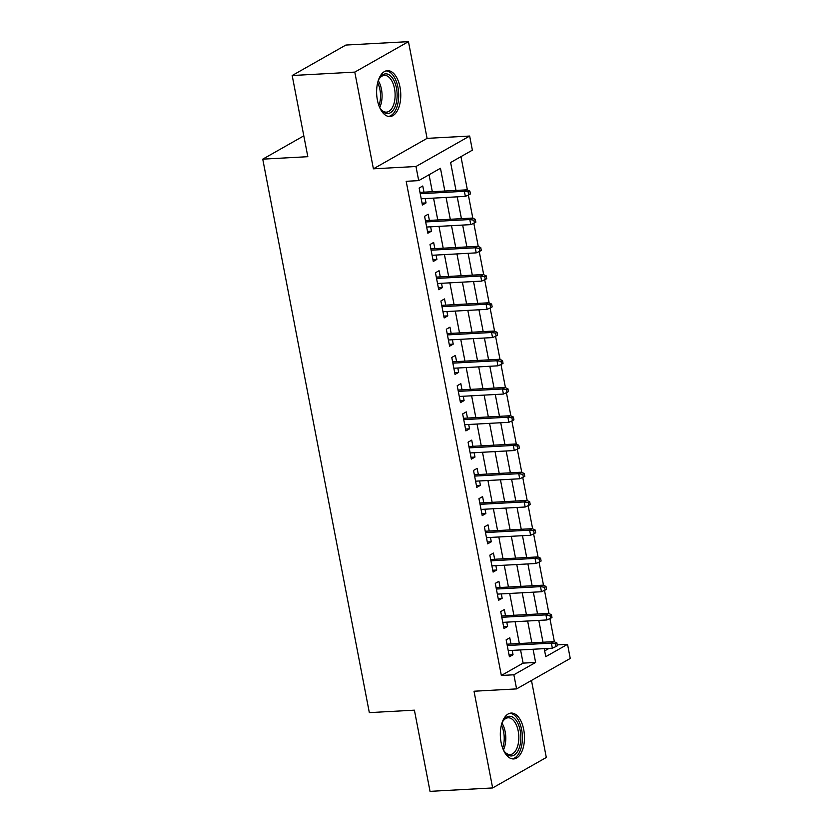 <?xml version="1.0" encoding="UTF-8"?>
<svg xmlns="http://www.w3.org/2000/svg" width="833" height="833" viewBox="0 0 833 833"><rect width="100%" height="100%" fill="white"/><g stroke="black" fill="none" stroke-linecap="round" stroke-linejoin="round"><path stroke-width="1.25" d="M523.718 729.583A22.97 12.037 86.9 0 0 511.15 713.069A22.97 12.037 86.9 0 0 501.091 742.422A22.97 12.037 86.9 0 0 513.649 758.936A22.97 12.037 86.9 0 0 523.718 729.583M400.007 87.163A22.97 12.037 86.9 0 0 387.449 70.659A22.97 12.037 86.9 0 0 377.38 100.012A22.97 12.037 86.9 0 0 389.938 116.516A22.97 12.037 86.9 0 0 400.007 87.163M557.256 644.888L567.533 644.325L570.251 658.445L516.585 688.901L513.867 674.782L535.619 662.443L533.078 649.251M303.806 135.852L262.749 159.155L369.331 712.621L414.407 710.164L430.036 791.35L492.636 787.945L546.302 757.478L531.475 680.457M262.749 159.155L307.825 156.698L292.185 75.522L345.862 45.055L408.462 41.65L354.796 72.107L373.413 168.818L415.979 166.506L469.656 136.05L472.373 150.169L450.611 162.508L455.995 190.424M373.413 168.818L427.079 138.361L408.462 41.65M427.079 138.361L469.656 136.05M554.393 641.827L549.926 618.607M548.957 613.588L544.49 590.368M543.522 585.349L539.055 562.129M538.087 557.11L533.609 533.891M532.651 528.872L528.174 505.652M527.206 500.633L522.739 477.413M521.77 472.394L517.303 449.174M516.335 444.156L511.858 420.936M510.9 415.917L506.422 392.697M505.454 387.678L500.987 364.458M500.019 359.44L495.552 336.22M494.583 331.201L490.106 307.981M489.148 302.962L484.671 279.742M483.702 274.723L479.235 251.504M478.267 246.495L473.8 223.265M472.832 218.256L468.365 195.037M467.396 190.018L460.961 156.635M292.185 75.522L354.796 72.107M510.973 643.982L509.775 637.797L506.152 639.848L509.411 656.789L513.034 654.738L512.201 650.386M505.527 615.743L504.34 609.558L500.716 611.609L503.975 628.561L507.599 626.499L506.766 622.147M500.092 587.504L498.905 581.319L495.271 583.371L498.54 600.322L502.164 598.261L501.331 593.919M494.656 559.266L493.459 553.081L489.835 555.142L493.105 572.084L496.728 570.022L495.885 565.68M489.221 531.027L488.023 524.842L484.4 526.904L487.659 543.845L491.293 541.783L490.45 537.441M483.775 502.788L482.588 496.603L478.965 498.665L482.224 515.606L485.847 513.544L485.014 509.202M478.34 474.55L477.153 468.365L473.519 470.426L476.788 487.367L480.412 485.306L479.579 480.964M472.905 446.311L471.707 440.126L468.084 442.188L471.353 459.129L474.977 457.067L474.133 452.725M467.469 418.072L466.272 411.887L462.648 413.949L465.907 430.89L469.541 428.828L468.698 424.486M462.023 389.844L460.836 383.649L457.213 385.71L460.472 402.651L464.096 400.59L463.263 396.248M456.588 361.605L455.401 355.41L451.778 357.472L455.037 374.413L458.66 372.361L457.827 368.009M451.153 333.367L449.966 327.171L446.332 329.233L449.601 346.174L453.225 344.123L452.392 339.77M445.717 305.128L444.52 298.932L440.896 300.994L444.156 317.935L447.79 315.884L446.946 311.532M440.282 276.889L439.085 270.704L435.461 272.755L438.72 289.697L442.344 287.645L441.511 283.293M434.836 248.651L433.649 242.465L430.026 244.517L433.285 261.458L436.909 259.407L436.076 255.054M429.401 220.412L428.214 214.227L424.58 216.278L427.85 233.219L431.473 231.168L430.64 226.815M544.657 650.885L549.072 648.386M444.843 191.038L440.459 168.276L418.707 180.626L406.181 181.302L501.341 675.469L523.103 663.12L520.563 649.938M519.323 643.524L515.127 621.699M513.888 615.285L509.681 593.46M508.453 587.046L504.246 565.222M503.017 558.808L498.811 536.983M497.572 530.569L493.375 508.744M492.136 502.341L487.94 480.506M486.701 474.102L482.494 452.267M481.266 445.863L477.059 424.028M475.83 417.625L471.624 395.79M470.385 389.386L466.188 367.551M464.949 361.147L460.743 339.312M459.514 332.908L455.307 311.073M454.079 304.67L449.872 282.845M448.633 276.431L444.437 254.606M443.198 248.192L438.991 226.368M437.762 219.954L433.556 198.129M432.327 191.715L429.057 174.743M423.966 192.173L422.768 185.988L419.145 188.039L422.404 204.991L426.038 202.929L425.194 198.577M516.585 688.901L474.019 691.223L492.636 787.945M501.341 675.469L513.867 674.782M418.707 180.626L415.979 166.506M544.23 648.647L545.771 656.675L567.533 644.325M457.223 196.838L461.43 218.662M462.659 225.077L466.865 246.901M468.104 253.315L472.301 275.14M473.54 281.554L477.736 303.379M478.975 309.793L483.182 331.617M484.41 338.031L488.617 359.856M489.846 366.27L494.052 388.095M495.291 394.498L499.488 416.333M500.727 422.737L504.933 444.572M506.162 450.976L510.369 472.811M511.597 479.214L515.804 501.049M517.043 507.453L521.239 529.288M522.478 535.692L526.685 557.527M527.914 563.931L532.12 585.766M533.349 592.169L537.556 613.994M538.795 620.408L542.991 642.233M531.85 642.847L527.643 621.012M526.414 614.608L522.208 592.773M520.969 586.37L516.772 564.535M515.533 558.131L511.327 536.296M510.098 529.892L505.891 508.068M504.663 501.653L500.456 479.829M499.217 473.415L495.021 451.59M493.782 445.176L489.575 423.351M488.346 416.937L484.14 395.113M482.911 388.699L478.704 366.874M477.476 360.46L473.269 338.635M472.03 332.221L467.834 310.397M466.595 303.993L462.388 282.158M461.159 275.754L456.953 253.919M455.724 247.516L451.517 225.681M450.278 219.277L446.082 197.442M523.103 663.12L535.619 662.443M422.05 203.148L426.038 202.929M427.496 231.387L431.473 231.168M432.931 259.625L436.909 259.407M438.366 287.864L442.344 287.645M443.802 316.092L447.79 315.884M449.247 344.331L453.225 344.123M454.683 372.57L458.66 372.361M460.118 400.808L464.096 400.59M465.553 429.047L469.541 428.828M470.999 457.286L474.977 457.067M476.434 485.524L480.412 485.306M481.87 513.763L485.847 513.544M487.305 542.002L491.293 541.783M492.74 570.241L496.728 570.022M498.186 598.479L502.164 598.261M503.621 626.718L507.599 626.499M509.057 654.957L513.034 654.738M468.417 191.934L468.969 194.755L470.416 193.933L469.874 191.111L468.417 191.934L464.366 191.309L465.345 196.39L421.217 198.795M420.238 193.714L464.366 191.309L466.98 189.83L419.988 192.392M469.874 191.111L466.98 189.83M465.345 196.39L468.969 194.755M377.953 81.572A19.877 10.412 -93.1 0 1 379.442 78.406A19.877 10.412 -93.1 0 1 396.477 88.142A19.877 10.412 -93.1 0 1 393.311 109.966A19.877 10.412 -93.1 0 1 381.139 109.685A19.877 10.412 -93.1 0 1 379.327 106.697M380.723 109.102A18.399 9.642 86.9 0 0 386.439 112.143A18.399 9.642 86.9 0 0 394.509 88.621A18.399 9.642 86.9 0 0 384.44 75.387A18.399 9.642 86.9 0 0 379.088 79.031M388.47 116.433A22.824 11.954 86.9 0 0 397.935 87.319A22.824 11.954 86.9 0 0 385.991 70.909M501.664 723.981A19.877 10.412 -93.1 0 1 502.33 722.378A19.877 10.412 -93.1 0 1 503.153 720.816A19.877 10.412 -93.1 0 1 517.501 722.586A19.877 10.412 -93.1 0 1 518.47 749.835A19.877 10.412 -93.1 0 1 504.85 752.105A19.877 10.412 -93.1 0 1 503.038 749.117M504.434 751.512A18.399 9.642 86.9 0 0 510.15 754.552A18.399 9.642 86.9 0 0 516.627 748.888A18.399 9.642 86.9 0 0 517.678 728.719A18.399 9.642 86.9 0 0 508.151 717.807A18.399 9.642 86.9 0 0 502.788 721.44M512.18 758.842A22.824 11.954 86.9 0 0 519.667 751.876A22.824 11.954 86.9 0 0 521.104 727.334A22.824 11.954 86.9 0 0 509.702 713.319M473.862 220.172L474.404 222.994L475.851 222.172L475.31 219.35L473.862 220.172L469.802 219.548L470.78 224.629L426.652 227.034M425.673 221.953L469.802 219.548L472.415 218.069L425.424 220.63M475.31 219.35L472.415 218.069M470.78 224.629L474.404 222.994M479.298 248.411L479.839 251.233L481.287 250.41L480.745 247.588L479.298 248.411L475.247 247.786L476.226 252.868L432.088 255.273M431.109 250.192L475.247 247.786L477.85 246.308L430.859 248.869M480.745 247.588L477.85 246.308M476.226 252.868L479.839 251.233M484.733 276.65L485.275 279.471L486.732 278.649L486.18 275.827L484.733 276.65L480.683 276.025L481.661 281.106L437.533 283.512M436.554 278.43L480.683 276.025L483.286 274.546L436.294 277.108M486.18 275.827L483.286 274.546M481.661 281.106L485.275 279.471M490.168 304.888L490.71 307.71L492.168 306.888L491.626 304.066L490.168 304.888L486.118 304.264L487.097 309.345L442.969 311.75M441.99 306.669L486.118 304.264L488.732 302.785L441.729 305.347M491.626 304.066L488.732 302.785M487.097 309.345L490.71 307.71M495.604 333.127L496.156 335.949L497.603 335.126L497.062 332.305L495.604 333.127L491.553 332.502L492.532 337.584L448.404 339.989M447.425 334.908L491.553 332.502L494.167 331.024L447.175 333.585M497.062 332.305L494.167 331.024M492.532 337.584L496.156 335.949M501.049 361.366L501.591 364.188L503.038 363.365L502.497 360.543L501.049 361.366L496.989 360.741L497.967 365.822L453.839 368.228M452.86 363.146L496.989 360.741L499.602 359.262L452.611 361.814M502.497 360.543L499.602 359.262M497.967 365.822L501.591 364.188M506.485 389.605L507.026 392.426L508.474 391.604L507.932 388.782L506.485 389.605L502.434 388.98L503.413 394.061L459.285 396.466M458.306 391.385L502.434 388.98L505.037 387.501L458.046 390.052M507.932 388.782L505.037 387.501M503.413 394.061L507.026 392.426M511.92 417.843L512.462 420.665L513.919 419.842L513.367 417.021L511.92 417.843L507.87 417.218L508.848 422.3L464.72 424.705M463.742 419.624L507.87 417.218L510.483 415.729L463.481 418.291M513.367 417.021L510.483 415.729M508.848 422.3L512.462 420.665M517.355 446.082L517.907 448.904L519.355 448.081L518.813 445.249L517.355 446.082L513.305 445.457L514.284 450.538L470.156 452.944M469.177 447.862L513.305 445.457L515.919 443.968L468.927 446.53M518.813 445.249L515.919 443.968M514.284 450.538L517.907 448.904M522.801 474.31L523.343 477.142L524.79 476.32L524.249 473.488L522.801 474.31L518.74 473.696L519.719 478.777L475.591 481.182M474.612 476.091L518.74 473.696L521.354 472.207L474.362 474.768M524.249 473.488L521.354 472.207M519.719 478.777L523.343 477.142M528.237 502.549L528.778 505.381L530.225 504.559L529.684 501.726L528.237 502.549L524.186 501.935L525.165 507.016L481.037 509.421M480.058 504.329L524.186 501.935L526.789 500.446L479.798 503.007M529.684 501.726L526.789 500.446M525.165 507.016L528.778 505.381M533.672 530.788L534.213 533.62L535.671 532.787L535.119 529.965L533.672 530.788L529.621 530.163L530.6 535.255L486.472 537.649M485.493 532.568L529.621 530.163L532.235 528.684L485.233 531.246M535.119 529.965L532.235 528.684M530.6 535.255L534.213 533.62M539.107 559.026L539.659 561.848L541.106 561.025L540.565 558.204L539.107 559.026L535.057 558.402L536.035 563.493L491.907 565.888M490.929 560.807L535.057 558.402L537.67 556.923L490.679 559.484M540.565 558.204L537.67 556.923M536.035 563.493L539.659 561.848M544.553 587.265L545.094 590.087L546.542 589.264L546 586.442L544.553 587.265L540.492 586.64L541.471 591.732L497.343 594.127M496.364 589.046L540.492 586.64L543.106 585.162L496.114 587.723M546 586.442L543.106 585.162M541.471 591.732L545.094 590.087M549.988 615.504L550.53 618.325L551.977 617.503L551.436 614.681L549.988 615.504L545.938 614.879L546.917 619.96L502.788 622.366M501.81 617.284L545.938 614.879L548.541 613.4L501.549 615.962M551.436 614.681L548.541 613.4M546.917 619.96L550.53 618.325M555.424 643.742L555.965 646.564L557.423 645.742L556.871 642.92L555.424 643.742L551.373 643.118L552.352 648.199L508.224 650.604M507.245 645.523L551.373 643.118L553.987 641.639L506.985 644.201M556.871 642.92L553.987 641.639M552.352 648.199L555.965 646.564M378.276 80.749A18.399 9.642 -93.1 0 1 381.462 89.329A18.399 9.642 -93.1 0 1 379.733 107.478M378.9 105.604A17.795 9.33 86.9 0 0 379.921 89.568A17.795 9.33 86.9 0 0 377.651 82.706M501.987 723.169A18.399 9.642 -93.1 0 1 503.58 749.606A18.399 9.642 -93.1 0 1 503.434 749.898M502.611 748.013A17.795 9.33 86.9 0 0 501.362 725.126"/></g></svg>
